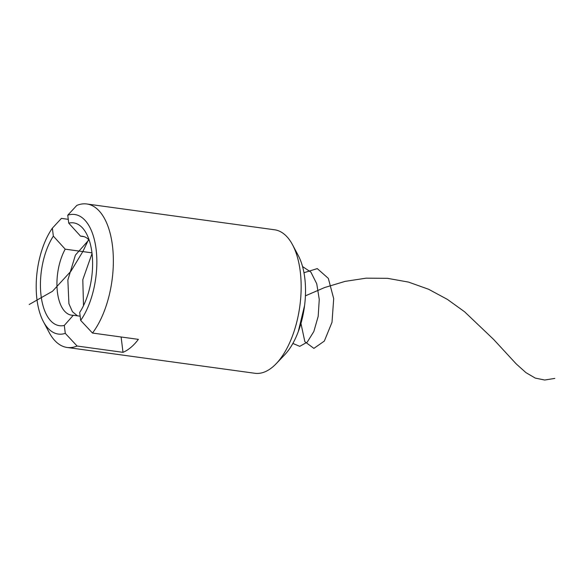 <?xml version="1.0" encoding="UTF-8"?>
<svg xmlns="http://www.w3.org/2000/svg" width="584" height="584" viewBox="0 0 584 584"><rect width="100%" height="100%" fill="white"/><g stroke="black" fill="none" stroke-linecap="round" stroke-linejoin="round"><path stroke-width="0.88" d="M292.54 244.784L298.344 255.675A60.349 29.477 97.8 0 1 304.775 278.013A60.349 29.477 97.8 0 1 284.722 354.758L276.196 363.679A72.416 35.376 -82.2 0 0 300.264 271.589A72.416 35.376 -82.2 0 0 292.54 244.784A72.416 35.376 -82.2 0 0 274.611 229.789L86.812 203.977A72.416 35.376 97.8 0 1 112.464 245.776A72.416 35.376 97.8 0 1 92.484 333.048L80.672 320.397L79.694 312.455A51.896 25.353 97.8 0 0 86.432 233.615A51.896 25.353 97.8 0 0 68.73 223.139L67.751 215.197L76.811 205.415A72.416 35.376 97.8 0 1 86.812 203.977M80.154 316.192L73.314 315.25L64.306 325.427L65.284 333.376L77.095 346.027L122.998 352.334A72.416 35.376 -82.2 0 0 138.386 339.362L92.484 333.048M121.114 336.983L122.998 352.334M84.118 236.666L80.585 236.184L68.73 223.139M80.672 320.397A60.349 29.477 -82.2 0 0 96.112 249.332A60.349 29.477 -82.2 0 0 67.751 215.197M64.306 325.427A51.896 25.353 97.8 0 1 41.07 295.745A51.896 25.353 97.8 0 1 53.341 236.118L65.204 249.164L91.973 252.843M68.262 219.328L61.422 218.387L52.363 228.169L53.341 236.118M52.363 228.169A60.349 29.477 -82.2 0 0 43.362 321.572A60.349 29.477 -82.2 0 0 65.284 333.376M77.095 346.027A72.416 35.376 97.8 0 1 67.087 347.458L254.887 373.278A72.416 35.376 -82.2 0 0 276.196 363.679M67.087 347.458A72.416 35.376 97.8 0 1 49.158 332.471L43.362 321.572M65.204 249.164A39.829 19.454 -82.2 0 0 57.239 290.525A39.829 19.454 -82.2 0 0 71.525 315.178A39.829 19.454 -82.2 0 0 73.314 315.25M89.191 240.112A39.829 19.454 -82.2 0 0 82.373 236.257A39.829 19.454 -82.2 0 0 80.585 236.184M29.2 304.505L52.48 291.292L70.978 271.151L82.95 251.354L88.826 239.06M77.424 315.82L72.445 311.703L68.912 303.709L67.861 280.013L75.402 255.106L88.943 239.856M83.505 305.666L82.797 279.707L92.046 253.507M304.585 305.476L298.271 331.632M302.563 266.574L310.878 272.1L316.74 283.751L319.266 299.446L318.178 316.375L313.849 331.5L307.242 342.129L299.738 346.349L292.861 343.436M303.965 272.728L317.273 268.603L328.325 278.371L333.698 298.643L332.004 322.317L324.332 341.085L313.885 348.385L304.863 341.698L300.95 323.463M305.403 295.847L324.638 287.532L345.049 281.386L366.175 278.159L387.499 278.334L408.471 282.079L428.583 289.255L447.395 299.395L464.594 311.783L493.626 339.435L516.241 363.934L525.958 372.636L535.265 378.096L544.704 380.023L554.8 378.417"/></g></svg>
